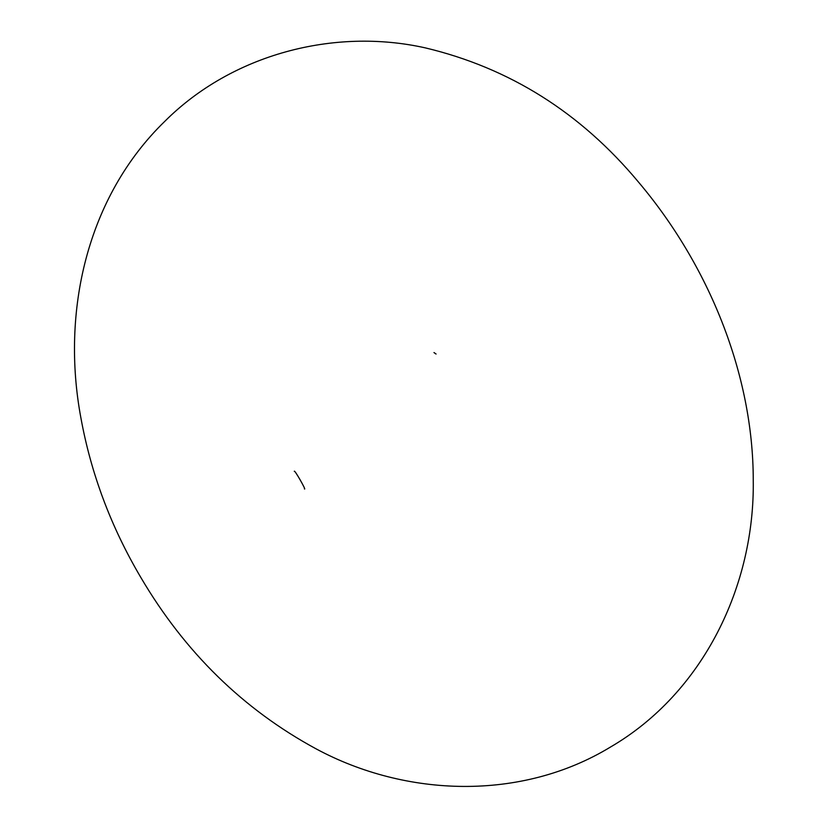 <?xml version="1.0" encoding="UTF-8"?>
<svg xmlns="http://www.w3.org/2000/svg" width="828" height="828" viewBox="0 0 828 828"><rect width="100%" height="100%" fill="white"/><g stroke="black" fill="none" stroke-linecap="round" stroke-linejoin="round"><path stroke-width="1.24" d="M436.056 354.022L433.986 352.562M753.252 480.085C754.898 585.179 703.645 692.725 610.484 747.042C521.195 801.297 405.886 797.198 316.151 748.885C243.297 709.42 184.841 652.257 140.781 577.385C111.035 527.012 91.07 473.833 80.885 417.84C61.117 312.156 86.598 197.219 164.803 121.333C231.871 54.286 333.984 27.479 425.199 47.848C509.541 67.917 580.614 112.639 638.429 182.005C708.975 265.395 753.242 374.566 753.252 480.085M294.292 471.37C294.116 468.71 306.981 491.356 304.394 488.862"/></g></svg>
